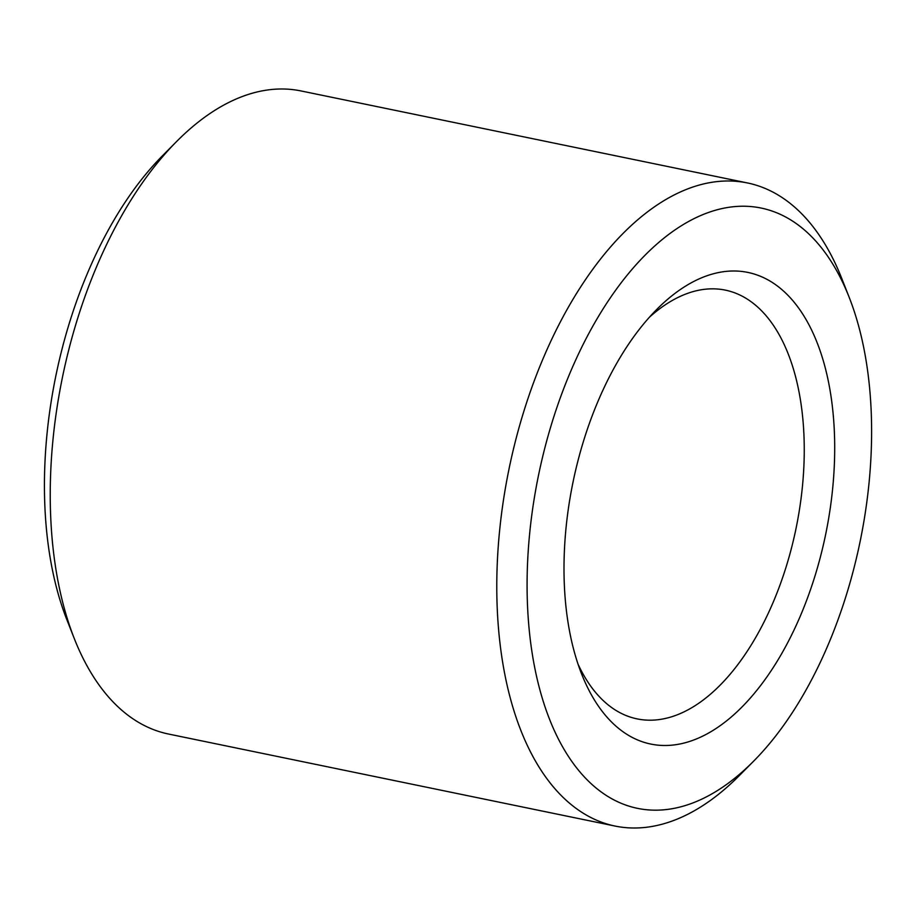 <?xml version="1.0" encoding="UTF-8"?>
<svg xmlns="http://www.w3.org/2000/svg" width="917" height="917" viewBox="0 0 917 917"><rect width="100%" height="100%" fill="white"/><g stroke="black" fill="none" stroke-linecap="round" stroke-linejoin="round"><path stroke-width="1.38" d="M649.5 317.144A218.865 117.273 -78.4 0 1 725.416 290.139A218.865 117.273 -78.4 0 1 796.094 528.181A218.865 117.273 -78.4 0 1 637.063 718.871A218.865 117.273 -78.4 0 1 577.997 664.057M602.687 390.688A240.758 128.999 -78.4 0 1 656.71 309.476A240.758 128.999 -78.4 0 1 824.773 366.032A240.758 128.999 -78.4 0 1 758.325 688.449A240.758 128.999 -78.4 0 1 581.596 673.938A240.758 128.999 -78.4 0 1 602.687 390.688M753.591 761.202L739.366 775.541A328.297 175.915 -78.4 0 1 614.975 826.045L168.522 734.036A328.297 175.915 -78.4 0 1 74.243 638.461L66.838 619.663A306.416 164.189 -78.4 0 1 93.672 259.167A306.416 164.189 -78.4 0 1 162.447 155.798L176.66 141.459A328.297 175.915 -78.4 0 1 301.063 90.955L747.504 182.964A328.297 175.915 -78.4 0 1 841.795 278.539L849.188 297.337A306.416 164.189 -78.4 0 1 753.591 761.202A306.416 164.189 -78.4 0 1 553.157 727.949A306.416 164.189 -78.4 0 1 576.323 358.639A306.416 164.189 -78.4 0 1 849.188 297.337M74.243 638.461A328.297 175.915 -78.4 0 1 102.991 252.209A328.297 175.915 -78.4 0 1 176.66 141.459M614.975 826.045A328.297 175.915 -78.4 0 1 549.432 344.219A328.297 175.915 -78.4 0 1 747.504 182.964"/></g></svg>
